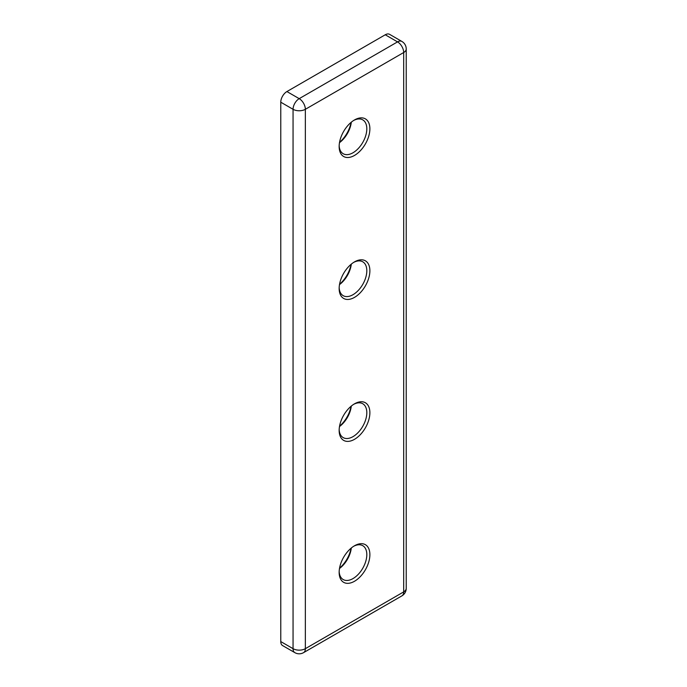 <?xml version="1.0" encoding="UTF-8"?>
<svg xmlns="http://www.w3.org/2000/svg" width="687" height="687" viewBox="0 0 687 687"><rect width="100%" height="100%" fill="white"/><g stroke="black" fill="none" stroke-linecap="round" stroke-linejoin="round"><path stroke-width="1.03" d="M354.518 119.942L354.518 119.942A21.726 12.546 -60 0 1 369.881 128.812A21.726 12.546 -60 0 1 354.518 155.425A21.726 12.546 -60 0 1 339.155 146.554A21.726 12.546 -60 0 1 354.518 119.942L354.518 119.942M339.172 145.635A19.554 11.293 120 0 0 343.208 153.733A19.554 11.293 120 0 0 352.981 152.772A19.554 11.293 120 0 0 365.759 135.537A19.554 11.293 120 0 0 362.762 119.864A19.554 11.293 120 0 0 353.728 120.423M339.55 142.321A21.726 12.546 120 0 0 351.048 122.406M351.315 122.183A19.554 11.293 -60 0 1 339.49 142.664M354.518 261.884L354.518 261.884A21.726 12.546 -60 0 1 369.881 270.755A21.726 12.546 -60 0 1 354.518 297.368A21.726 12.546 -60 0 1 339.155 288.497A21.726 12.546 -60 0 1 354.518 261.884L354.518 261.884M339.172 287.578A19.554 11.293 120 0 0 343.208 295.676A19.554 11.293 120 0 0 352.981 294.706A19.554 11.293 120 0 0 365.759 277.471A19.554 11.293 120 0 0 362.762 261.799A19.554 11.293 120 0 0 353.728 262.365M339.55 284.263A21.726 12.546 120 0 0 351.048 264.349M351.315 264.117A19.554 11.293 -60 0 1 339.49 284.607M354.518 403.827L354.518 403.827A21.726 12.546 -60 0 1 369.881 412.698A21.726 12.546 -60 0 1 354.518 439.311A21.726 12.546 -60 0 1 339.155 430.44A21.726 12.546 -60 0 1 354.518 403.827L354.518 403.827M339.172 429.512A19.554 11.293 120 0 0 343.208 437.619A19.554 11.293 120 0 0 352.981 436.649A19.554 11.293 120 0 0 365.759 419.413A19.554 11.293 120 0 0 362.762 403.741A19.554 11.293 120 0 0 353.728 404.3M339.55 426.206A21.726 12.546 120 0 0 351.048 406.283M351.315 406.06A19.554 11.293 -60 0 1 339.49 426.55M354.518 545.761L354.518 545.761A21.726 12.546 -60 0 1 369.881 554.632A21.726 12.546 -60 0 1 354.518 581.254A21.726 12.546 -60 0 1 339.155 572.383A21.726 12.546 -60 0 1 354.518 545.761L354.518 545.761M339.172 571.455A19.554 11.293 120 0 0 343.208 579.553A19.554 11.293 120 0 0 352.981 578.591A19.554 11.293 120 0 0 365.759 561.356A19.554 11.293 120 0 0 362.762 545.684A19.554 11.293 120 0 0 353.728 546.242M339.55 568.14A21.726 12.546 120 0 0 351.048 548.226M351.315 548.003A19.554 11.293 -60 0 1 339.49 568.493M401.886 595.878A8.691 8.691 0 0 0 406.232 588.347A8.691 5.015 0 0 1 403.69 591.893A8.691 5.015 -120 0 1 401.886 595.878L303.551 652.65A8.691 5.015 -120 0 0 305.354 648.674L403.69 591.893L403.69 52.521L305.354 109.302L305.354 648.674A8.691 5.015 0 0 1 293.057 648.674A8.691 5.015 -60 0 0 294.86 652.65L282.563 645.557A8.691 5.015 -60 0 1 280.768 641.572L293.057 648.674L293.057 109.302L280.768 102.2L280.768 641.572M280.768 102.2A8.691 5.015 -60 0 1 286.908 91.56L299.206 98.653L397.541 41.881L385.252 34.779L286.908 91.56M385.252 34.779A8.691 5.015 -60 0 1 389.598 34.35L401.886 41.443A8.691 5.015 -60 0 0 397.541 41.881A8.691 5.015 -120 0 1 403.69 52.521A8.691 5.015 0 0 0 406.232 48.975L406.232 588.347M293.057 109.302A8.691 5.015 -60 0 1 299.206 98.653A8.691 5.015 -120 0 1 305.354 109.302A8.691 5.015 0 0 1 293.057 109.302M406.232 48.975A8.691 8.691 0 0 0 401.886 41.443M294.86 652.65A8.691 8.691 0 0 0 303.551 652.65"/></g></svg>
